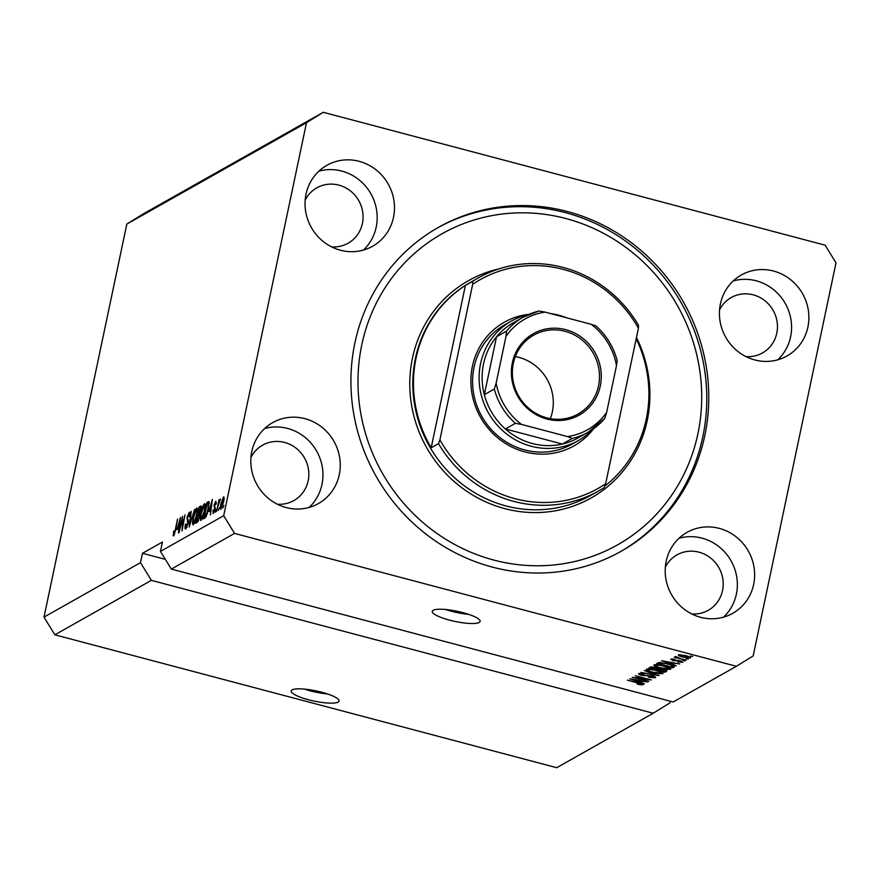 <?xml version="1.0" encoding="UTF-8"?>
<svg xmlns="http://www.w3.org/2000/svg" width="880" height="880" viewBox="0 0 880 880"><rect width="100%" height="100%" fill="white"/><g stroke="black" fill="none" stroke-linecap="round" stroke-linejoin="round"><path stroke-width="1.32" d="M292.083 689.898A24.464 5.192 -168.1 0 0 291.17 690.954A24.464 5.192 -168.1 0 0 311.212 700.447A24.464 5.192 -168.1 0 0 338.129 702.097A24.464 5.192 -168.1 0 0 339.042 701.041A24.464 5.192 -168.1 0 0 319 691.548A24.464 5.192 -168.1 0 0 292.083 689.898M304.447 689.106A24.464 5.192 -168.1 0 0 327.635 693.99M433.169 610.28A24.464 5.192 -168.1 0 0 432.245 611.336A24.464 5.192 -168.1 0 0 452.298 620.829A24.464 5.192 -168.1 0 0 479.215 622.468A24.464 5.192 -168.1 0 0 480.128 621.423A24.464 5.192 -168.1 0 0 460.075 611.93A24.464 5.192 -168.1 0 0 433.169 610.28M445.533 609.488A24.464 5.192 -168.1 0 0 468.721 614.372M251.79 451.528A46.486 44.165 60.6 0 0 269.434 499.202A46.486 44.165 60.6 0 0 318.384 503.591A46.486 44.165 60.6 0 0 339.273 474.694A46.486 44.165 60.6 0 0 321.629 427.009A46.486 44.165 60.6 0 0 272.69 422.631A46.486 44.165 60.6 0 0 251.79 451.528M309.144 507.441A46.486 44.165 60.6 0 0 321.97 484.451A46.486 44.165 60.6 0 0 264.627 428.549M666.182 561.253A46.486 44.165 60.6 0 0 683.826 608.927A46.486 44.165 60.6 0 0 732.765 613.316A46.486 44.165 60.6 0 0 753.654 584.408A46.486 44.165 60.6 0 0 736.01 536.734A46.486 44.165 60.6 0 0 687.071 532.345A46.486 44.165 60.6 0 0 666.182 561.253M723.525 617.155A46.486 44.165 60.6 0 0 736.362 594.176A46.486 44.165 60.6 0 0 679.008 538.263M720.412 303.908A46.486 44.165 60.6 0 0 738.056 351.582A46.486 44.165 60.6 0 0 786.995 355.971A46.486 44.165 60.6 0 0 807.895 327.074A46.486 44.165 60.6 0 0 790.24 279.389A46.486 44.165 60.6 0 0 741.301 275.011A46.486 44.165 60.6 0 0 720.412 303.908M777.755 359.821A46.486 44.165 60.6 0 0 790.592 336.831A46.486 44.165 60.6 0 0 733.238 280.929M306.02 194.183A46.486 44.165 60.6 0 0 323.675 241.857A46.486 44.165 60.6 0 0 372.614 246.246A46.486 44.165 60.6 0 0 393.503 217.349A46.486 44.165 60.6 0 0 375.859 169.675A46.486 44.165 60.6 0 0 326.92 165.286A46.486 44.165 60.6 0 0 306.02 194.183M363.374 250.096A46.486 44.165 60.6 0 0 376.2 227.117A46.486 44.165 60.6 0 0 318.857 171.204M354.882 342.969A185.944 176.638 60.6 0 0 425.458 533.687A185.944 176.638 60.6 0 0 621.225 551.232A185.944 176.638 60.6 0 0 704.803 435.622A185.944 176.638 60.6 0 0 634.227 244.915A185.944 176.638 60.6 0 0 438.46 227.37A185.944 176.638 60.6 0 0 354.882 342.969M331.584 246.873A31.801 30.217 60.6 0 0 348.095 243.232A31.801 30.217 60.6 0 0 362.395 223.454A31.801 30.217 60.6 0 0 350.317 190.839A31.801 30.217 60.6 0 0 316.833 187.836A31.801 30.217 60.6 0 0 305.173 200.079M745.976 356.598A31.801 30.217 60.6 0 0 762.476 352.957A31.801 30.217 60.6 0 0 776.776 333.179A31.801 30.217 60.6 0 0 764.698 300.553A31.801 30.217 60.6 0 0 731.214 297.55A31.801 30.217 60.6 0 0 719.565 309.804M691.746 613.943A31.801 30.217 60.6 0 0 708.246 610.291A31.801 30.217 60.6 0 0 722.546 590.524A31.801 30.217 60.6 0 0 710.468 557.898A31.801 30.217 60.6 0 0 676.984 554.895A31.801 30.217 60.6 0 0 665.335 567.138M277.354 504.218A31.801 30.217 60.6 0 0 293.865 500.577A31.801 30.217 60.6 0 0 308.154 480.799A31.801 30.217 60.6 0 0 296.087 448.173A31.801 30.217 60.6 0 0 262.603 445.17A31.801 30.217 60.6 0 0 250.943 457.424M197.637 510.477L196.372 508.409M44 617.122L140.492 562.661L142.472 553.3L162.437 542.036L160.457 551.397L223.685 515.713L234.542 533.412L171.314 569.085L673.178 701.976L736.406 666.292L753.17 655.919L836 262.878L825.143 245.19L323.279 112.299L143.594 213.708L126.83 224.081L44 617.122L54.857 634.81L151.349 580.349L653.213 713.24L669.988 702.856L670.329 701.217M54.857 634.81L556.721 767.701L653.213 713.24M140.492 562.661L151.349 580.349M234.542 533.412L736.406 666.292M636.042 677.941L648.868 681.34L632.269 677.347L647.592 679.349L635.228 675.675L651.343 679.943L636.119 677.567M653.565 677.292L651.75 676.038L641.861 675.422C639.089 674.63 638.066 673.981 638.792 673.486L645.04 673.959L640.695 673.981L644.171 675.499L652.19 675.752C655.138 676.599 656.216 677.292 655.413 677.82L648.417 677.259L653.565 677.292L653.939 676.291M640.849 673.233L640.497 674.19L640.695 673.222M644.325 670.538L658.977 675.631L640.959 672.441L656.81 675.29L644.325 670.538M662.97 673.002L662.838 673.629L658.933 673.728L652.938 672.54C648.087 671.297 645.876 670.197 646.305 669.251C648.406 668.756 651.783 669.141 656.436 670.406L663.091 673.354M670.714 668.635L670.582 669.262L666.677 669.361L660.682 668.162C655.831 666.93 653.62 665.83 654.049 664.873C656.15 664.389 659.527 664.774 664.18 666.028L670.835 668.976M672.364 664.081L676.269 665.874L661.639 660.77L679.723 663.927L673.992 663.168L672.364 664.081L672.694 662.563M690.481 655.941L692.791 656.557L690.481 655.941M685.652 655.622C689.216 656.502 690.844 657.294 690.547 657.987L683.177 657.118C679.69 656.238 678.095 655.457 678.403 654.775L685.652 655.622M686.004 658.471L688.314 659.076L686.004 658.471M680.295 658.559L686.378 660.176L674.168 657.338L676.522 657.558L675.015 656.689L676.104 656.601L680.295 658.559M682.682 660.352L684.981 660.957L682.682 660.352M681.197 661.881L678.832 660.825L672.947 660.627L670.681 659.142L675.136 659.406L672.375 659.571L673.2 660.297L680.207 660.693L682.836 662.343L677.919 661.991L681.197 661.881L681.472 661.078M672.507 658.944L672.21 659.747L672.375 658.933M667.821 663.883C672.683 665.104 674.806 666.16 674.201 667.04L672.826 667.821L656.711 663.553L659.065 662.475L667.821 663.883M663.19 669.328C666.281 670.186 667.392 670.868 666.512 671.385L665.082 672.188L648.967 667.92L650.408 667.106L655.743 667.458L663.19 669.328M640.486 682.077L644.391 683.87L629.761 678.755L647.834 681.923L642.114 681.164L640.486 682.077L640.805 680.548M643.148 684.376L641.19 684.893L637.032 684.024L641.201 684.277L640.464 683.683L627.308 680.141L638.726 682.77C641.872 683.518 643.313 684.2 643.06 684.783L643.236 684.596M641.201 684.277L640.552 683.276M126.83 224.081L306.504 122.683L223.685 515.713M182.303 519.332L179.069 532.642L182.523 516.274L182.248 527.923L184.998 514.866L182.039 530.97L182.809 519.475M185.845 529.012C184.91 529.353 184.778 527.802 185.46 524.359L185.988 523.875L186.296 527.076L187.825 523.732L187.011 517.506L189.299 512.259C190.157 511.907 190.289 513.271 189.706 516.34L189.178 516.824L188.914 514.162L187.484 517.275L187.286 518.848L188.43 519.904L188.32 523.413L185.46 529.089M187.055 527.395L186.032 527.12L187.099 527.285M190.025 514.327L188.914 514.162M194.579 509.465L189.167 526.955L191.224 511.357L189.794 524.909L194.579 509.465M193.27 524.821L192.445 523.028L193.149 517.671C194.128 512.831 195.349 509.619 196.812 508.013C197.901 508.156 197.923 510.609 196.889 515.394L195.173 521.543L192.918 524.898M201.014 520.443L200.189 518.65L200.893 513.304C201.872 508.464 203.093 505.241 204.556 503.646C205.645 503.778 205.667 506.242 204.633 511.027L202.917 517.176L200.662 520.52M208.901 511.5L212.377 499.422L210.408 514.965L210.529 510.587L208.901 511.5M223.905 505.285L222.937 507.892L223.905 505.285M220.924 509.212C220.143 509.102 220.143 507.287 220.924 503.778L223.52 496.881C224.301 496.969 224.312 498.74 223.553 502.194L220.671 509.267M219.428 507.804L218.46 510.422L219.428 507.804M218.361 505.032L216.579 511.478L219.087 499.565L219.175 501.193L220.517 499.136L218.361 505.032M216.161 509.652L215.193 512.259L216.161 509.652M213.279 513.535L212.927 510.356L213.455 509.872L213.664 511.808L214.687 509.608L214.06 505.208L215.853 501.204L216.238 503.987L215.71 504.471L215.512 502.898L214.599 504.702L215.226 509.047L212.982 513.601M214.302 512.072L213.477 511.852L214.335 511.995M216.392 503.052L215.512 502.898M208.406 508.805C207.46 513.601 206.294 516.692 204.886 518.078L203.511 518.848L206.965 502.48L208.956 501.622L208.406 508.805M209.143 501.963L208.274 501.732L208.956 501.622M201.3 506.198L200.662 506.033C201.443 505.604 201.575 506.737 201.08 509.432L199.628 516.813L197.208 522.412L195.767 523.226L199.221 506.847L201.069 505.934M177.023 529.496L180.488 517.418L178.53 532.95L178.651 528.572L177.023 529.496M173.492 535.975L173.569 531.443L174.097 530.959L173.921 534.05L174.669 532.543L177.562 519.068L175.703 529.914L173.492 535.975L173.008 535.238L173.965 535.491M174.548 534.27L173.822 534.072L174.57 534.226M171.314 569.085L160.457 551.397M323.279 112.299L306.504 122.683M223.146 498.586L221.408 503.503L221.298 507.507L223.036 502.579L223.146 498.586L224.092 498.773M221.958 507.683L221.155 507.54L221.925 507.738M210.903 504.482L209.462 509.498L210.771 508.761L211.772 501.259L210.903 504.482M211.046 509.916L209.462 509.498M209.231 503.074L206.965 502.48M207.042 504.119L204.402 516.67L206.899 513.15L207.922 509.047L208.45 503.613L207.042 504.119M205.832 517.044L204.402 516.67M209.198 503.811L207.867 503.657M206.151 516.439L205.227 516.197M202.048 519.145L200.189 518.65M204.16 505.56L201.377 513.062C200.607 516.604 200.618 518.43 201.421 518.54L204.16 511.247L204.732 507.661L204.16 505.56L205.392 505.769M202.246 518.76L201.168 518.584L202.202 518.859M201.366 507.419L199.221 506.847M199.298 508.486L198.275 513.381L199.639 512.468L200.53 509.971L200.09 508.046L199.298 508.486M200.002 513.832L198.275 513.381M201.3 508.079L200.09 508.046M197.868 515.295L196.658 521.037L198.132 520.025L199.144 517.099L198.759 514.789L197.868 515.295M198.11 521.422L196.658 521.037M199.947 514.888L198.759 514.789M198.682 520.168L198.132 520.025M198.462 520.718L197.615 520.498M194.304 523.523L192.445 523.028M196.416 509.927L193.633 517.429C192.863 520.971 192.874 522.797 193.677 522.907L196.416 515.614L196.988 512.028L196.416 509.927L197.648 510.136M194.502 523.127L193.424 522.962L194.458 523.226M179.025 522.478L177.584 527.494L178.893 526.757L179.894 519.255L179.025 522.478M179.168 527.912L177.584 527.494M680.207 654.599L679.976 655.325L680.13 654.599M685.366 655.545L680.075 655.226L683.65 656.843L688.886 657.536L689.128 656.689M688.886 657.536L685.289 655.919M676.687 656.81L676.522 657.558M666.391 662.002L670.648 663.498L671.957 662.761L666.391 662.002M673.277 665.676L672.826 667.821M659.351 662.442L659.076 663.773L671.418 667.051L672.738 665.445M660.077 662.442L659.076 663.773M660.979 662.508L659.89 663.311M667.392 663.773L660.869 663.025M671.165 664.862L667.315 664.158M672.254 666.578L671.066 665.302M656.095 664.62L655.754 665.577L655.952 664.609M659.879 665.06L655.941 665.379C655.644 666.116 657.404 666.952 661.188 667.898L668.69 668.756L669.075 667.634M663.729 665.918L659.802 665.445M668.69 668.756C668.987 668.041 667.304 667.216 663.641 666.292M665.522 670.076L665.082 672.188M651.332 668.151L656.15 669.427L657.327 668.635L655.523 667.799L651.332 668.151L651.607 666.831M658.031 669.922L663.674 671.418L664.906 670.56L662.717 669.603L658.031 669.922L658.339 668.448M648.351 668.987L648.01 669.955L648.208 668.987M652.135 669.427L648.197 669.746C647.9 670.483 649.66 671.33 653.444 672.265L660.946 673.134L661.331 672.012M655.985 670.285L652.058 669.812M660.946 673.134C661.243 672.408 659.56 671.583 655.897 670.659M634.513 679.998L638.759 681.494L640.068 680.746L634.513 679.998M641.476 683.573L641.19 684.893M142.472 553.3L165.352 559.361M593.604 428.769A70.95 67.397 -119.4 0 1 510.73 446.446A70.95 67.397 -119.4 0 1 472.395 366.366A70.95 67.397 -119.4 0 1 529.012 314.314M511.346 321.079L504.823 324.753A68.508 65.076 60.6 0 0 474.034 367.345A68.508 65.076 60.6 0 0 500.038 437.613A68.508 65.076 60.6 0 0 572.165 444.081L578.688 440.396A68.508 65.076 -119.4 0 1 506.561 433.928A68.508 65.076 -119.4 0 1 480.557 363.671A68.508 65.076 -119.4 0 1 511.346 321.079A68.508 65.076 -119.4 0 1 528.594 314.501M697.895 433.796A178.596 169.664 60.6 0 0 565.829 218.515A178.596 169.664 60.6 0 0 361.79 344.806A178.596 169.664 60.6 0 0 493.856 560.076A178.596 169.664 60.6 0 0 697.895 433.796M437.459 227.931A185.944 176.638 -119.4 0 1 632.698 246.411A185.944 176.638 -119.4 0 1 702.812 436.755A185.944 176.638 -119.4 0 1 620.224 551.793M604.791 486.101A122.331 116.204 60.6 0 0 646.283 419.023A122.331 116.204 60.6 0 0 636.207 338.756M478.368 277.882A122.331 116.204 -119.4 0 0 472.725 281.292L465.399 285.428A122.331 116.204 60.6 0 0 416.064 358.072A122.331 116.204 60.6 0 0 431.189 447.777L438.515 443.652A122.331 116.204 -119.4 0 0 598.62 490.952L590.634 495.462A122.331 116.204 60.6 0 1 461.835 483.912A122.331 116.204 60.6 0 1 415.404 358.446A122.331 116.204 60.6 0 1 470.382 282.392L478.368 277.882A122.331 116.204 -119.4 0 1 638.473 325.182L638.429 328.218A119.878 113.883 60.6 0 0 472.67 284.328L439.89 439.868A119.878 113.883 60.6 0 0 605.649 483.758L604.263 487.542A122.331 116.204 -119.4 0 1 598.62 490.952M638.429 328.218L605.649 483.758M472.725 281.292L472.67 284.328M439.89 439.868L438.515 443.652M465.399 285.428L431.189 447.777M600.303 385.99A46.728 44.396 -119.4 0 1 546.909 419.034A46.728 44.396 -119.4 0 1 512.358 362.714A46.728 44.396 -119.4 0 1 565.741 329.67A46.728 44.396 -119.4 0 1 600.303 385.99M513.337 363.297A45.265 42.999 60.6 0 0 530.519 409.728A45.265 42.999 60.6 0 0 578.171 413.996A45.265 42.999 60.6 0 0 598.521 385.858A45.265 42.999 60.6 0 0 581.339 339.427A45.265 42.999 60.6 0 0 533.687 335.159A45.265 42.999 60.6 0 0 513.337 363.297M550.352 418.638A45.265 42.999 60.6 0 0 552.332 411.917A45.265 42.999 60.6 0 0 515.328 356.576M550.979 313.654A68.508 65.076 -119.4 0 1 566.456 317.757M506.011 336.325L506.506 331.155A66.055 62.755 -119.4 0 1 523.193 317.196L513.216 322.828A66.055 62.755 60.6 0 0 496.529 336.798A66.055 62.755 60.6 0 0 483.527 363.902A66.055 62.755 60.6 0 0 484.33 394.669A66.055 62.755 60.6 0 0 505.373 428.967L562.32 444.048A66.055 62.755 60.6 0 0 578.149 437.888L588.126 432.256A66.055 62.755 -119.4 0 1 572.308 438.416L567.523 436.59A63.613 60.434 60.6 0 0 606.65 412.379L616.506 365.585A63.613 60.434 60.6 0 0 591.184 324.302L545.138 312.114A63.613 60.434 60.6 0 0 506.011 336.325L496.144 383.119A63.613 60.434 60.6 0 0 521.477 424.402L567.523 436.59M521.477 424.402L515.35 423.335L505.373 428.967A66.055 62.755 60.6 0 0 562.32 444.048L572.308 438.416M506.506 331.155L496.529 336.798L484.33 394.669L494.318 389.037L496.144 383.119M593.23 429.022A68.508 65.076 -119.4 0 1 578.688 440.396M606.65 412.379L604.813 418.297A66.055 62.755 -119.4 0 1 588.126 432.256L604.813 418.297M616.506 365.585L617.166 360.547C613.536 346.885 606.463 335.346 595.947 325.952L591.184 324.302M539.022 311.036L523.193 317.196A66.055 62.755 -119.4 0 1 539.022 311.036L545.138 312.114M215.347 508.42L214.478 508.189M199.859 513.095L199.122 512.897M188.606 521.642L187.319 521.29M677.875 660.231L677.732 660.913M652.3 666.853L652.124 667.7M659.087 668.635L658.922 669.416M647.702 675.125L647.537 675.884M636.471 337.48A124.773 118.536 -119.4 0 1 647.251 420.387A124.773 118.536 -119.4 0 1 504.702 508.607A124.773 118.536 -119.4 0 1 412.434 358.215A124.773 118.536 -119.4 0 1 499.103 268.84M515.35 423.335A66.055 62.755 -119.4 0 1 494.318 389.037M208.329 503.525L209.198 503.756M641.278 684.189L641.41 683.551"/></g></svg>
